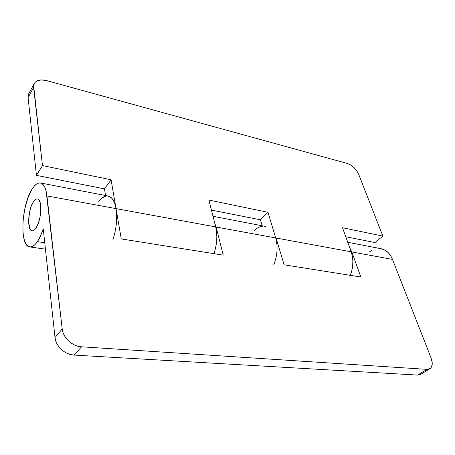 <?xml version="1.0" encoding="UTF-8"?>
<svg xmlns="http://www.w3.org/2000/svg" width="455" height="455" viewBox="0 0 455 455"><rect width="100%" height="100%" fill="white"/><g stroke="black" fill="none" stroke-linecap="round" stroke-linejoin="round"><path stroke-width="0.68" d="M33.312 201.912C34.728 199.717 36.104 198.71 37.429 198.898C42.56 198.989 41.57 220.419 35.996 228.109C34.637 230.111 33.334 231.032 32.095 230.873C26.93 230.674 27.874 209.835 33.312 201.912L35.683 199.313L36.849 198.88L37.93 199.057L38.897 199.847L40.313 203.14L40.711 205.524L40.791 211.308L39.915 217.666L38.226 223.581L35.996 228.109L34.785 229.627L32.424 230.895L31.361 230.605L30.428 229.718L29.666 228.268L28.602 221.238L29.547 212.161L31.162 206.416L33.312 201.912C34.728 199.717 36.104 198.71 37.429 198.898C42.56 198.989 41.57 220.419 35.996 228.109C34.637 230.111 33.334 231.032 32.095 230.873C26.93 230.674 27.874 209.835 33.312 201.912L31.162 206.416L29.547 212.161L28.602 221.238L29.666 228.268L30.428 229.718L31.361 230.605L32.424 230.895L34.785 229.627L35.996 228.109L38.226 223.581L39.915 217.666L40.791 211.308L40.711 205.524L40.313 203.14L38.897 199.847L37.93 199.057L36.849 198.88L35.683 199.313L33.312 201.912M108.114 196.02L111.361 197.76L113.346 200.376L114.933 204.039L116.042 208.612L111.077 179.782L116.042 208.612L215.704 226.926L208.89 200.052L267.972 212.292L275.702 237.948L351.186 251.82L342.518 227.739L382.854 236.094L358.722 174.379L382.854 236.094L374.977 242.549L345.766 236.754L374.977 242.549L382.854 236.094L342.518 227.739L351.186 251.82L352.358 256.205L352.858 260.96L352.665 265.891L351.789 270.793L350.316 275.326C353.387 267.182 353.677 259.344 351.186 251.82L275.702 237.948L267.972 212.292L208.89 200.052L215.704 226.926L216.58 231.851L216.842 237.226L216.472 242.839L215.482 248.447L213.969 253.662C217.063 244.272 217.644 235.36 215.704 226.926L116.042 208.612L121.269 238.932L116.042 208.612L46.956 195.917L62.21 328.965C63.006 337.775 72.391 346.409 81.581 346.795L427 369.363L81.581 346.795L74.085 355.088L417.667 375.079L74.085 355.088C64.985 354.769 55.749 346.283 55.015 337.547L55.698 340.767L57.023 343.917L58.94 346.869L61.374 349.514L64.229 351.738L67.385 353.444L70.718 354.576L74.085 355.088L81.581 346.795L78.175 346.255L74.802 345.089L71.606 343.343L68.705 341.079L66.231 338.395L64.274 335.398L62.921 332.213L62.21 328.965L55.015 337.547L43.236 228.808L55.015 337.547L62.21 328.965L46.126 191.14L44.852 187.346L43.197 184.667L41.234 183.189L39.05 182.944L36.724 183.917L34.347 186.049L32.015 189.234L27.795 198.226L24.633 209.55L22.955 221.619L22.989 232.778L23.671 237.51L24.775 241.44L26.265 244.409L28.096 246.28L30.201 246.968L32.51 246.422L34.938 244.636L37.378 241.656L40.495 236.008L43.236 228.808C41.536 234.12 39.579 238.409 37.378 241.656L44.744 242.737L37.378 241.656C34.722 245.472 32.191 247.23 29.791 246.934C19.411 246.428 21.277 205.296 32.015 189.234C34.904 184.65 37.725 182.557 40.472 182.956C43.782 183.757 45.944 188.074 46.956 195.917L116.042 208.612C114.62 201.116 111.998 196.924 108.171 196.031L40.472 182.956M347.757 242.287L381.062 248.72C386.17 249.835 389.98 253.395 392.489 259.413L431.078 357.994L392.489 259.413L351.795 251.933L349.622 247.469L351.795 251.933L360.826 276.998L284.13 264.81L276.054 238.016L216.102 226.999L223.246 255.136L121.269 238.932L223.246 255.136L216.102 226.999L214.629 222.688L216.102 226.999L276.054 238.016L284.13 264.81L360.826 276.998L351.795 251.933L392.489 259.413L390.635 255.716L388.234 252.679L385.402 250.421L380.989 248.709M372.167 250.136L369.016 252.206M417.667 375.079L420.602 374.414L417.667 375.079L427 369.363L417.667 375.079M429.918 368.721C432.551 366.747 432.938 363.17 431.078 357.994L432.199 362.493L432.204 364.5L431.095 367.646L428.633 369.244L427 369.363L429.918 368.721L420.596 374.42M106.538 195.963L103.899 196.799L101.243 198.738M116.634 213.924L116.042 208.612C117.515 218.502 116.463 228.882 112.88 239.751M276.72 242.634L275.702 237.948C278.056 246.695 277.379 255.716 273.671 265.003M256.051 229.013L254.078 230.731C256.694 228.16 259.447 226.681 262.33 226.289M42.469 165.569L33.585 87.462L28.079 97.592L36.44 175.357L42.469 165.569L33.619 85.415L34.216 83.606L35.336 82.099L36.94 80.962L41.303 79.915L46.632 80.603L347.222 163.436L350.589 164.955L353.95 167.559L356.8 170.864L358.722 174.379C356.18 168.953 352.341 165.307 347.222 163.436L46.632 80.603C40.609 79.13 36.485 80.103 34.261 83.521L33.585 87.462L28.079 97.592L36.44 175.357L104.468 188.859L105.571 195.525L104.468 188.859L36.44 175.357L42.469 165.569L111.077 179.782L42.469 165.569M98.661 201.69C100.942 198.602 103.274 196.742 105.668 196.111L102.125 197.976L98.661 201.69M211.438 210.091L260.436 219.816L262.177 225.765L260.436 219.816L211.438 210.091M28.728 93.736L28.13 95.55L28.079 97.592L28.773 93.65L34.256 83.521M267.972 212.292L260.436 219.816L267.972 212.292M111.077 179.782L104.468 188.859L111.077 179.782M45.437 249.147L29.82 246.94M265.737 226.454L213.003 216.273"/></g></svg>
